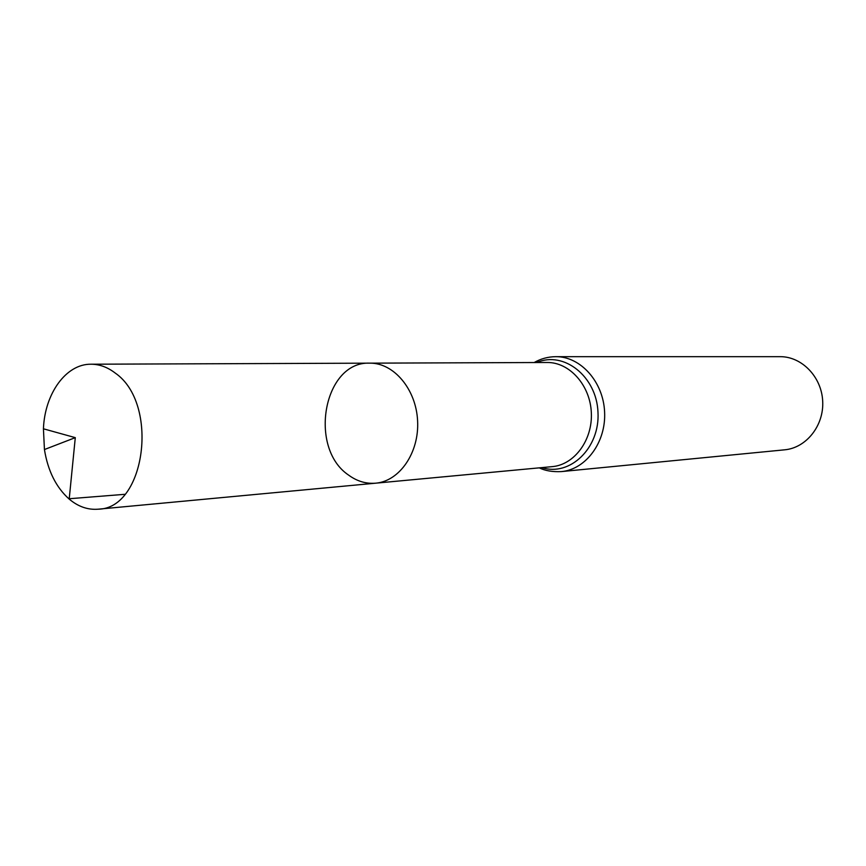 <?xml version="1.0" encoding="UTF-8"?>
<svg xmlns="http://www.w3.org/2000/svg" width="866" height="866" viewBox="0 0 866 866"><rect width="100%" height="100%" fill="white"/><g stroke="black" fill="none" stroke-linecap="round" stroke-linejoin="round"><path stroke-width="1.3" d="M348.597 475.098C357.009 481.269 366.015 483.964 375.649 483.185C399.583 481.258 419.296 452.647 417.607 420.995C416.221 389.321 393.814 362.757 369.804 363.157C323.743 361.003 307.885 447.841 348.597 475.098M555.82 356.673C580.491 356.402 603.288 381.7 604.598 411.891C606.232 442.071 586.001 469.469 561.417 471.591L784.618 449.822C806.257 447.928 824.021 425.65 822.7 401.283C821.65 376.905 801.808 356.456 780.082 356.673L555.82 356.673C548.102 356.738 540.882 358.697 534.149 362.54M369.804 363.157L547.096 362.486C569.46 362.15 590.136 385.132 591.326 412.541C592.799 439.939 574.461 464.815 552.162 466.644L375.649 483.185C399.583 481.258 419.296 452.647 417.607 420.995C416.221 389.321 393.814 362.757 369.804 363.157L91.049 364.218C66.087 363.807 44.761 393.575 43.43 428.8L44.437 449.541C47.879 470.898 56.138 487.417 69.193 499.097C78.178 506.642 87.823 510.009 98.107 509.197C145.596 508.851 159.452 403.404 115.2 373.04C107.536 367.162 99.493 364.229 91.049 364.218M124.877 494.313L69.237 498.74L75.288 437.644L44.437 449.541M541.91 467.608C570.001 476.809 600.095 447.949 597.984 412.216C596.609 376.45 563.863 350.643 536.801 362.529M561.417 471.591C552.562 472.013 545.179 470.768 539.269 467.856M375.649 483.185L98.107 509.197M75.288 437.644L43.43 428.8"/></g></svg>
